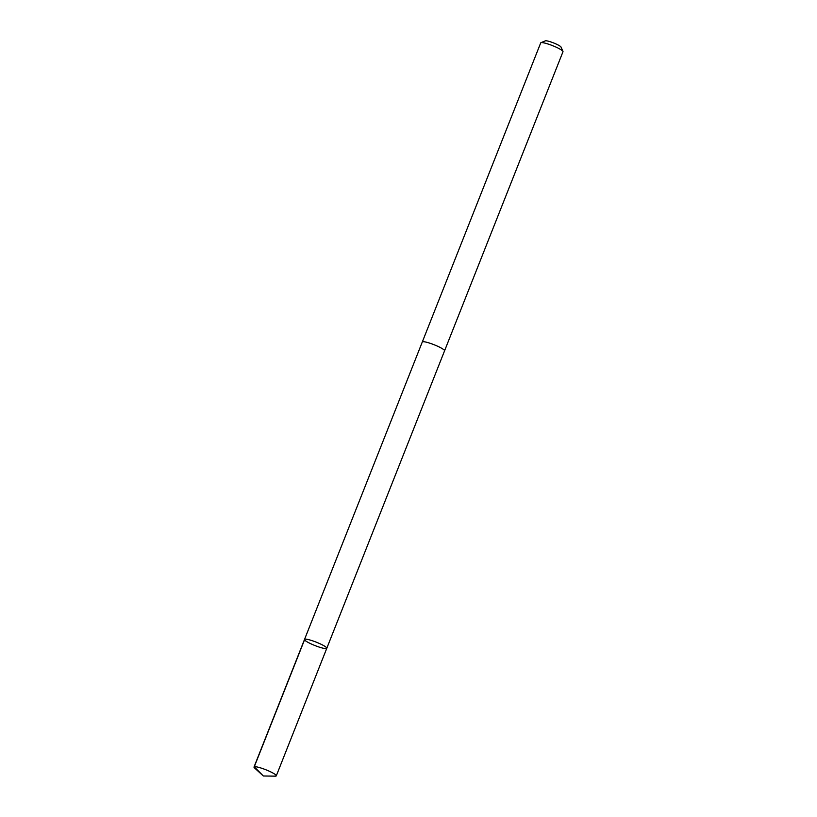 <?xml version="1.0" encoding="UTF-8"?>
<svg xmlns="http://www.w3.org/2000/svg" width="817" height="817" viewBox="0 0 817 817"><rect width="100%" height="100%" fill="white"/><g stroke="black" fill="none" stroke-linecap="round" stroke-linejoin="round"><path stroke-width="1.23" d="M422.266 342.068A11.979 1.808 21.6 0 1 422.287 342.017A11.969 1.808 21.6 0 1 422.552 341.792A11.969 1.808 21.6 0 1 435.012 345.111A11.969 1.808 21.6 0 1 444.56 350.83L326.79 648.279A11.979 1.808 -158.4 0 0 317.251 642.56A11.979 1.808 -158.4 0 0 304.782 639.251A11.979 1.808 -158.4 0 0 304.516 639.466A11.979 1.808 -158.4 0 0 314.984 645.563A11.979 1.808 -158.4 0 0 326.79 648.279A11.979 1.808 -158.4 0 0 317.251 642.56A11.979 1.808 -158.4 0 0 304.782 639.251A11.979 1.808 -158.4 0 0 304.516 639.466L254.016 767.02A11.979 1.808 21.6 0 1 254.281 766.806A11.979 1.808 21.6 0 1 266.74 770.114A11.979 1.808 21.6 0 1 276.289 775.844A11.979 1.808 21.6 0 1 276.023 776.058A11.979 1.808 21.6 0 1 275.258 776.15L263.35 775.987L254.557 767.96A11.979 1.808 21.6 0 1 254.016 767.02M304.516 639.466L422.287 342.017A11.979 1.808 21.6 0 1 434.093 344.733A11.979 1.808 21.6 0 1 444.56 350.83A11.979 1.808 21.6 0 1 444.54 350.881M422.287 342.017L540.711 42.903A11.979 1.808 21.6 0 1 540.946 42.698A11.979 1.808 21.6 0 1 552.517 45.629A11.979 1.808 21.6 0 1 562.954 51.41A11.979 1.808 21.6 0 1 562.984 51.716L444.56 350.83M540.946 42.698L545.347 40.85A8.517 1.287 21.6 0 1 553.579 42.933A8.517 1.287 21.6 0 1 561.013 47.049L562.954 51.41M304.761 639.251L254.261 766.806L263.35 775.987M326.79 648.279L276.289 775.844"/></g></svg>
